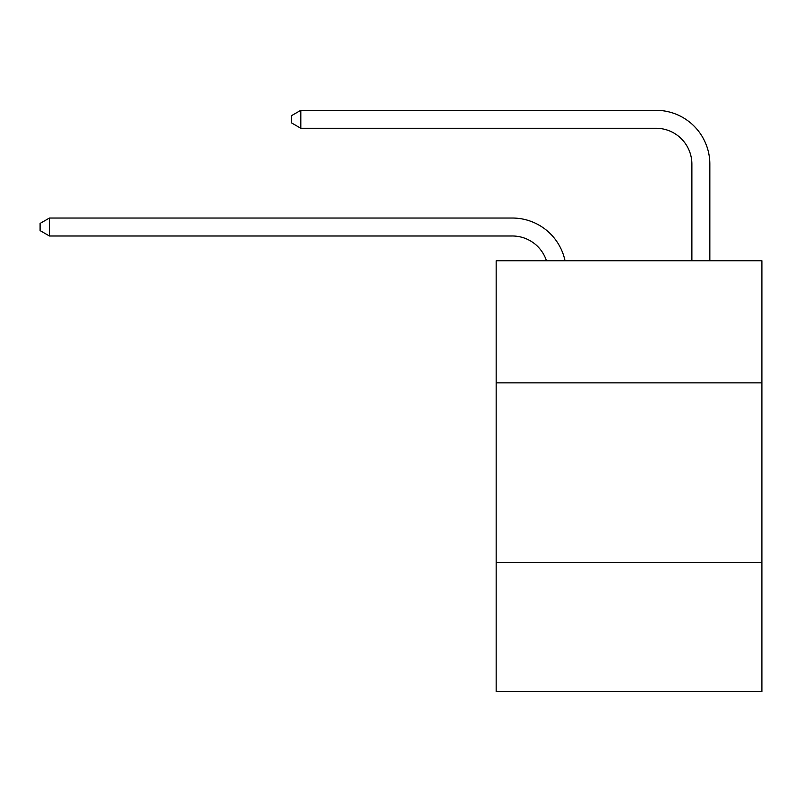 <?xml version="1.0" encoding="UTF-8"?>
<svg xmlns="http://www.w3.org/2000/svg" width="802" height="802" viewBox="0 0 802 802"><rect width="100%" height="100%" fill="white"/><g stroke="black" fill="none" stroke-linecap="round" stroke-linejoin="round"><path stroke-width="1.2" d="M761.9 382.865L761.9 260.77L496.167 260.77L496.167 382.865L761.9 382.865L761.9 691.695L496.167 691.695L496.167 382.865M761.9 562.413L496.167 562.413M512.318 235.988A35.91 35.91 -38.5 0 1 546.463 260.77A35.91 35.91 -36.9 0 0 512.318 235.988L49.433 235.988L40.1 230.605L40.1 223.427L49.433 218.034L512.318 218.034A53.864 53.864 141.5 0 1 565.029 260.77M691.875 260.77L691.875 164.169A35.91 35.91 50.7 0 0 655.966 128.26L300.81 128.26L291.477 122.876L291.477 115.689L300.81 110.305L655.966 110.305A53.864 53.864 44 0 1 709.83 164.169L709.83 260.77M691.875 164.169A35.91 35.91 -136 0 0 655.966 128.26A35.91 35.91 -136 0 1 691.875 164.169A35.91 35.91 -136 0 0 655.966 128.26A35.91 35.91 -136 0 1 691.875 164.169A35.91 35.91 -136 0 0 655.966 128.26A35.91 35.91 -136 0 1 691.875 164.169A35.91 35.91 -136 0 0 655.966 128.26A35.91 35.91 -136 0 1 691.875 164.169A35.91 35.91 -136 0 0 655.966 128.26A35.91 35.91 -136 0 1 691.875 164.169A35.91 35.91 -136 0 0 655.966 128.26A35.91 35.91 -136 0 1 691.875 164.169A35.91 35.91 -136 0 0 655.966 128.26A35.91 35.91 -136 0 1 691.875 164.169A35.91 35.91 -136 0 0 655.966 128.26A35.91 35.91 -136 0 1 691.875 164.169A35.91 35.91 -136 0 0 655.966 128.26A35.91 35.91 -136 0 1 691.875 164.169A35.91 35.91 -136 0 0 655.966 128.26A35.91 35.91 -136 0 1 691.875 164.169A35.91 35.91 -136 0 0 655.966 128.26A35.91 35.91 -136 0 1 691.875 164.169A35.91 35.91 -136 0 0 655.966 128.26A35.91 35.91 -136 0 1 691.875 164.169A35.91 35.91 -136 0 0 655.966 128.26A35.91 35.91 -136 0 1 691.875 164.169A35.91 35.91 -136 0 0 655.966 128.26A35.91 35.91 -136 0 1 691.875 164.169A35.91 35.91 -136 0 0 655.966 128.26A35.91 35.91 -136 0 1 691.875 164.169A35.91 35.91 -136 0 0 655.966 128.26A35.91 35.91 -136 0 1 691.875 164.169A35.91 35.91 -136 0 0 655.966 128.26A35.91 35.91 -136 0 1 691.875 164.169A35.91 35.91 -136 0 0 655.966 128.26A35.91 35.91 -136 0 1 691.875 164.169A35.91 35.91 -136 0 0 655.966 128.26A35.91 35.91 -136 0 1 691.875 164.169A35.91 35.91 -136 0 0 655.966 128.26A35.91 35.91 -136 0 1 691.875 164.169A35.91 35.91 -136 0 0 655.966 128.26A35.91 35.91 -136 0 1 691.875 164.169A35.91 35.91 -136 0 0 655.966 128.26A35.91 35.91 -136 0 1 691.875 164.169A35.91 35.91 -136 0 0 655.966 128.26A35.91 35.91 -136 0 1 691.875 164.169A35.91 35.91 -136 0 0 655.966 128.26A35.91 35.91 -136 0 1 691.875 164.169A35.91 35.91 -136 0 0 655.966 128.26A35.91 35.91 -136 0 1 691.875 164.169A35.91 35.91 -136 0 0 655.966 128.26A35.91 35.91 -136 0 1 691.875 164.169A35.91 35.91 -136 0 0 655.966 128.26A35.91 35.91 -136 0 1 691.875 164.169A35.91 35.91 -136 0 0 655.966 128.26A35.91 35.91 -136 0 1 691.875 164.169A35.91 35.91 -136 0 0 655.966 128.26A35.91 35.91 -136 0 1 691.875 164.169A35.91 35.91 -136 0 0 655.966 128.26A35.91 35.91 -136 0 1 691.875 164.169A35.91 35.91 -136 0 0 655.966 128.26A35.91 35.91 -136 0 1 691.875 164.169A35.91 35.91 -136 0 0 655.966 128.26A35.91 35.91 -136 0 1 691.875 164.169A35.91 35.91 -136 0 0 655.966 128.26A35.91 35.91 -136 0 1 691.875 164.169M49.433 218.034L49.433 235.988M300.81 110.305L300.81 128.26"/></g></svg>
